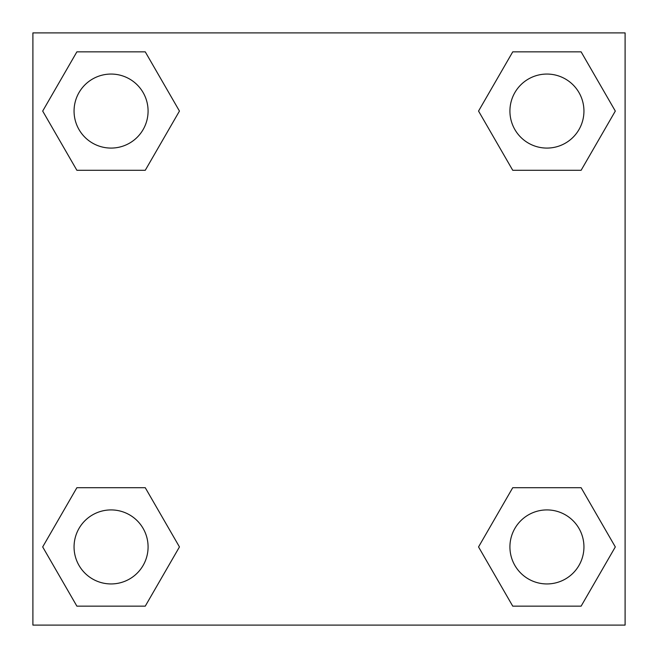 <?xml version="1.0" encoding="UTF-8"?>
<svg xmlns="http://www.w3.org/2000/svg" width="658" height="658" viewBox="0 0 658 658"><rect width="100%" height="100%" fill="white"/><g stroke="black" fill="none" stroke-linecap="round" stroke-linejoin="round"><path stroke-width="0.99" d="M581.121 170.29L512.738 170.29L581.121 170.29L615.312 111.07L581.121 170.29L512.738 170.29L478.547 111.07L512.738 51.85L478.547 111.07M76.879 51.85L145.262 51.85L76.879 51.85L145.262 51.85L179.453 111.07L145.262 170.29L76.879 170.29L145.262 170.29L76.879 170.29L42.688 111.07L76.879 51.85L42.688 111.07M76.879 487.71L145.262 487.71L76.879 487.71L42.688 546.93L76.879 487.71L145.262 487.71L179.453 546.93L145.262 606.15L76.879 606.15L145.262 606.15L76.879 606.15L42.688 546.93M534.164 487.71L512.738 487.71L534.164 487.71L512.738 487.71L478.547 546.93L512.738 487.71L581.121 487.71L512.738 487.71L581.121 487.71L615.312 546.93L581.121 606.15L512.738 606.15L581.121 606.15L512.738 606.15L478.547 546.93M625.1 32.9L32.9 32.9L32.9 625.1L625.1 625.1L625.1 32.9M512.738 51.85L581.121 51.85L512.738 51.85L581.121 51.85L615.312 111.07M583.942 546.93A37.013 37.013 0 0 0 528.423 514.877A37.013 37.013 0 0 0 528.423 578.982A37.013 37.013 0 0 0 583.942 546.93M148.083 546.93A37.013 37.013 0 0 0 92.564 514.877A37.013 37.013 0 0 0 92.564 578.982A37.013 37.013 0 0 0 148.083 546.93M583.942 111.07A37.013 37.013 0 0 0 528.423 79.018A37.013 37.013 0 0 0 528.423 143.123A37.013 37.013 0 0 0 583.942 111.07M148.083 111.07A37.013 37.013 0 0 0 92.564 79.018A37.013 37.013 0 0 0 92.564 143.123A37.013 37.013 0 0 0 148.083 111.07M123.836 487.71L145.262 487.71M534.164 170.29L512.738 170.29M145.262 170.29L123.836 170.29"/></g></svg>
